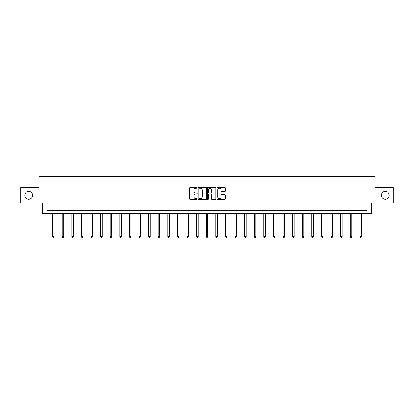 <?xml version="1.0" encoding="UTF-8"?>
<svg xmlns="http://www.w3.org/2000/svg" width="414" height="414" viewBox="0 0 414 414"><rect width="100%" height="100%" fill="white"/><g stroke="black" fill="none" stroke-linecap="round" stroke-linejoin="round"><path stroke-width="0.62" d="M197.152 187.837A0.424 0.424 0 0 0 196.728 187.413L190.311 187.413A0.605 0.605 0 0 0 189.705 188.018L189.705 198.891A0.605 0.605 0 0 0 190.311 199.496L196.728 199.496A0.424 0.424 0 0 0 197.152 199.072A0.424 0.424 0 0 0 196.728 198.648L195.9 198.648A1.935 1.935 0 0 1 193.964 196.717L193.964 195.812A1.935 1.935 0 0 1 195.9 193.876L196.728 193.876A0.424 0.424 0 0 0 197.152 193.452A0.424 0.424 0 0 0 196.728 193.033L195.9 193.033A1.935 1.935 0 0 1 193.964 191.097L193.964 190.192A1.935 1.935 0 0 1 195.9 188.256L196.728 188.256A0.424 0.424 0 0 0 197.152 187.837M381.361 195.299A3.938 3.938 0 0 0 385.299 199.237A3.938 3.938 0 0 0 389.238 195.299A3.938 3.938 0 0 0 385.299 191.361A3.938 3.938 0 0 0 381.361 195.299M24.762 195.299A3.938 3.938 0 0 0 28.701 199.237A3.938 3.938 0 0 0 32.639 195.299A3.938 3.938 0 0 0 28.701 191.361A3.938 3.938 0 0 0 24.762 195.299M224.657 191.672A0.605 0.605 0 0 0 225.257 191.066L225.257 188.018A0.605 0.605 0 0 0 224.657 187.413L217.526 187.413A0.605 0.605 0 0 0 216.92 188.018L216.92 198.891A0.605 0.605 0 0 0 217.526 199.496L224.657 199.496A0.605 0.605 0 0 0 225.257 198.891L225.257 195.206A0.605 0.605 0 0 0 224.657 194.601L221.604 194.601A0.605 0.605 0 0 0 220.998 195.206L220.998 197.033A1.615 1.615 0 0 1 219.384 198.648A1.615 1.615 0 0 1 217.769 197.033L217.769 189.876A1.615 1.615 0 0 1 219.384 188.256A1.615 1.615 0 0 1 220.998 189.876L220.998 191.066A0.605 0.605 0 0 0 221.604 191.672L224.657 191.672M367.14 213.458L371.451 213.458L371.451 202.995L393.3 202.995L393.3 187.609L374.96 187.609L374.96 176.53L39.04 176.53L39.04 187.609L20.7 187.609L20.7 202.995L42.549 202.995L42.549 213.458L367.14 213.458L367.14 210.379L46.86 210.379L46.86 213.458M206.472 188.018A0.605 0.605 0 0 0 205.867 187.413L198.741 187.413A0.605 0.605 0 0 0 198.135 188.018L198.135 198.891A0.605 0.605 0 0 0 198.741 199.496L205.867 199.496A0.605 0.605 0 0 0 206.472 198.891L206.472 188.018M208.133 187.413L215.259 187.413A0.605 0.605 0 0 1 215.865 188.018L215.865 198.891A0.605 0.605 0 0 1 215.259 199.496L212.211 199.496A0.605 0.605 0 0 1 211.606 198.891L211.606 194.482A0.605 0.605 0 0 0 211 193.876L208.977 193.876A0.605 0.605 0 0 0 208.377 194.482L208.377 199.072A0.424 0.424 0 0 1 207.952 199.496A0.424 0.424 0 0 1 207.528 199.072L207.528 188.018A0.605 0.605 0 0 1 208.133 187.413M199.403 188.256A0.424 0.424 0 0 0 198.979 188.68L198.979 198.228A0.424 0.424 0 0 0 199.403 198.648L200.278 198.648A1.935 1.935 0 0 0 202.213 196.717L202.213 190.192A1.935 1.935 0 0 0 200.278 188.256L199.403 188.256M211.606 189.907A1.615 1.615 0 0 0 209.991 188.287A1.615 1.615 0 0 0 208.377 189.907L208.377 192.427A0.605 0.605 0 0 0 208.977 193.033L211 193.033A0.605 0.605 0 0 0 211.606 192.427L211.606 189.907M52.614 213.458L52.614 236.673L54.151 236.673L54.151 213.458M54.151 236.673L53.691 237.47L53.075 237.47L52.614 236.673M62.214 213.458L62.214 236.673L63.751 236.673L63.751 213.458M63.751 236.673L63.29 237.47L62.674 237.47L62.214 236.673M71.813 213.458L71.813 236.673L73.35 236.673L73.35 213.458M73.35 236.673L72.89 237.47L72.274 237.47L71.813 236.673M81.413 213.458L81.413 236.673L82.955 236.673L82.955 213.458M82.955 236.673L82.495 237.47L81.879 237.47L81.413 236.673M91.018 213.458L91.018 236.673L92.555 236.673L92.555 213.458M92.555 236.673L92.094 237.47L91.478 237.47L91.018 236.673M100.618 213.458L100.618 236.673L102.154 236.673L102.154 213.458M102.154 236.673L101.694 237.47L101.078 237.47L100.618 236.673M110.217 213.458L110.217 236.673L111.759 236.673L111.759 213.458M111.759 236.673L111.294 237.47L110.683 237.47L110.217 236.673M119.822 213.458L119.822 236.673L121.359 236.673L121.359 213.458M121.359 236.673L120.898 237.47L120.283 237.47L119.822 236.673M129.422 213.458L129.422 236.673L130.959 236.673L130.959 213.458M130.959 236.673L130.498 237.47L129.882 237.47L129.422 236.673M139.021 213.458L139.021 236.673L140.563 236.673L140.563 213.458M140.563 236.673L140.098 237.47L139.482 237.47L139.021 236.673M148.626 213.458L148.626 236.673L150.163 236.673L150.163 213.458M150.163 236.673L149.702 237.47L149.087 237.47L148.626 236.673M158.226 213.458L158.226 236.673L159.763 236.673L159.763 213.458M159.763 236.673L159.302 237.47L158.686 237.47L158.226 236.673M167.825 213.458L167.825 236.673L169.362 236.673L169.362 213.458M169.362 236.673L168.902 237.47L168.286 237.47L167.825 236.673M177.425 213.458L177.425 236.673L178.967 236.673L178.967 213.458M178.967 236.673L178.506 237.47L177.891 237.47L177.425 236.673M187.03 213.458L187.03 236.673L188.567 236.673L188.567 213.458M188.567 236.673L188.106 237.47L187.49 237.47L187.03 236.673M196.629 213.458L196.629 236.673L198.166 236.673L198.166 213.458M198.166 236.673L197.706 237.47L197.09 237.47L196.629 236.673M206.229 213.458L206.229 236.673L207.771 236.673L207.771 213.458M207.771 236.673L207.305 237.47L206.695 237.47L206.229 236.673M215.834 213.458L215.834 236.673L217.371 236.673L217.371 213.458M217.371 236.673L216.91 237.47L216.294 237.47L215.834 236.673M225.433 213.458L225.433 236.673L226.97 236.673L226.97 213.458M226.97 236.673L226.51 237.47L225.894 237.47L225.433 236.673M235.033 213.458L235.033 236.673L236.575 236.673L236.575 213.458M236.575 236.673L236.109 237.47L235.494 237.47L235.033 236.673M244.638 213.458L244.638 236.673L246.175 236.673L246.175 213.458M246.175 236.673L245.714 237.47L245.098 237.47L244.638 236.673M254.237 213.458L254.237 236.673L255.774 236.673L255.774 213.458M255.774 236.673L255.314 237.47L254.698 237.47L254.237 236.673M263.837 213.458L263.837 236.673L265.374 236.673L265.374 213.458M265.374 236.673L264.913 237.47L264.298 237.47L263.837 236.673M273.437 213.458L273.437 236.673L274.979 236.673L274.979 213.458M274.979 236.673L274.518 237.47L273.902 237.47L273.437 236.673M283.041 213.458L283.041 236.673L284.578 236.673L284.578 213.458M284.578 236.673L284.118 237.47L283.502 237.47L283.041 236.673M292.641 213.458L292.641 236.673L294.178 236.673L294.178 213.458M294.178 236.673L293.717 237.47L293.102 237.47L292.641 236.673M302.241 213.458L302.241 236.673L303.783 236.673L303.783 213.458M303.783 236.673L303.317 237.47L302.706 237.47L302.241 236.673M311.846 213.458L311.846 236.673L313.382 236.673L313.382 213.458M313.382 236.673L312.922 237.47L312.306 237.47L311.846 236.673M321.445 213.458L321.445 236.673L322.982 236.673L322.982 213.458M322.982 236.673L322.522 237.47L321.906 237.47L321.445 236.673M331.045 213.458L331.045 236.673L332.587 236.673L332.587 213.458M332.587 236.673L332.121 237.47L331.505 237.47L331.045 236.673M340.65 213.458L340.65 236.673L342.187 236.673L342.187 213.458M342.187 236.673L341.726 237.47L341.11 237.47L340.65 236.673M350.249 213.458L350.249 236.673L351.786 236.673L351.786 213.458M351.786 236.673L351.326 237.47L350.71 237.47L350.249 236.673M359.849 213.458L359.849 236.673L361.386 236.673L361.386 213.458M361.386 236.673L360.925 237.47L360.309 237.47L359.849 236.673"/></g></svg>
